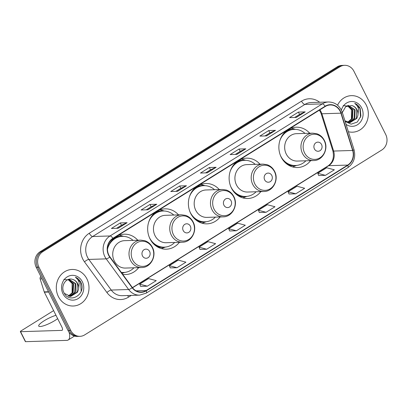 <?xml version="1.0" encoding="UTF-8"?>
<svg xmlns="http://www.w3.org/2000/svg" width="407" height="407" viewBox="0 0 407 407"><rect width="100%" height="100%" fill="white"/><g stroke="black" fill="none" stroke-linecap="round" stroke-linejoin="round"><path stroke-width="0.61" d="M309.742 133.252A20.182 18.061 88.2 0 0 296.291 127.198A20.182 18.061 88.2 0 0 281.196 157.163A20.182 18.061 88.2 0 0 297.568 167.542A20.182 18.061 88.2 0 0 310.612 160.653M259.992 164.209A20.182 18.061 88.2 0 0 246.54 158.16A20.182 18.061 88.2 0 0 231.446 188.12A20.182 18.061 88.2 0 0 247.817 198.504A20.182 18.061 88.2 0 0 260.862 191.611M219.266 189.555A20.182 18.061 88.2 0 0 205.81 183.506A20.182 18.061 88.2 0 0 190.715 213.466A20.182 18.061 88.2 0 0 207.087 223.845A20.182 18.061 88.2 0 0 220.131 216.956M178.536 214.901A20.182 18.061 88.2 0 0 165.084 208.847A20.182 18.061 88.2 0 0 149.99 238.812A20.182 18.061 88.2 0 0 166.361 249.191A20.182 18.061 88.2 0 0 179.406 242.302M122.731 274.369A20.182 18.061 88.2 0 0 125.631 274.537A20.182 18.061 88.2 0 0 138.675 267.648M137.81 240.242A20.182 18.061 88.2 0 0 124.354 234.193A20.182 18.061 88.2 0 0 107.468 249.333M344.622 65.324L341.905 65.41A11.421 10.221 88.2 0 0 337.245 66.84L40.1 251.75A11.421 10.221 88.2 0 0 36.218 267.277L68.03 330.535A11.421 10.221 88.2 0 0 77.299 336.411L78.658 336.37A11.421 10.221 88.2 0 1 69.388 330.494A11.421 10.221 88.2 0 0 78.658 336.37L80.016 336.324A11.421 10.221 88.2 0 0 84.676 334.895L381.822 149.985A11.421 10.221 88.2 0 0 385.704 134.458L353.892 71.2A11.421 10.221 88.2 0 0 344.622 65.324A11.421 10.221 88.2 0 0 339.962 66.753L42.816 251.663A11.421 10.221 88.2 0 0 38.935 267.196L70.747 330.448A11.421 10.221 88.2 0 0 80.016 336.324M38.935 267.196L37.576 267.236L69.388 330.494L37.576 267.236A11.421 10.221 88.2 0 1 41.458 251.704A11.421 10.221 88.2 0 0 37.576 267.236L36.218 267.277M339.962 66.753L338.604 66.794L41.458 251.704L338.604 66.794A11.421 10.221 88.2 0 1 343.264 65.364A11.421 10.221 88.2 0 0 338.604 66.794L337.245 66.84M58.405 296.606A18.279 16.356 88.2 0 0 73.229 306.008A18.279 16.356 88.2 0 0 86.9 278.871A18.279 16.356 88.2 0 0 72.075 269.47A18.279 16.356 88.2 0 0 58.405 296.606A18.279 16.356 88.2 0 0 73.229 306.008A18.279 16.356 88.2 0 0 86.9 278.871A18.279 16.356 88.2 0 0 72.075 269.47A18.279 16.356 88.2 0 0 58.405 296.606M348.367 131.705A18.279 16.356 88.2 0 0 352.564 132.178A18.279 16.356 88.2 0 0 366.239 105.047A18.279 16.356 88.2 0 0 351.409 95.645A18.279 16.356 88.2 0 0 337.561 105.184A18.279 16.356 88.2 0 1 351.409 95.645L351.409 95.645A18.279 16.356 88.2 0 1 366.239 105.047A18.279 16.356 88.2 0 1 352.564 132.178A18.279 16.356 88.2 0 1 348.367 131.705M108.878 255.138A12.185 10.903 -91.8 0 1 113.019 238.573L325.264 106.497A12.185 10.903 -91.8 0 1 330.235 104.97A12.185 10.903 -91.8 0 1 340.908 113.177L352.65 150.458A12.185 10.903 -91.8 0 1 347.72 165.084L146.154 290.522A12.185 10.903 -91.8 0 1 141.178 292.043A12.185 10.903 -91.8 0 1 132.367 287.535L109.951 256.898A12.185 10.903 -91.8 0 1 108.878 255.138M108.638 255.286A12.49 11.177 88.2 0 0 109.737 257.092L132.158 287.729A12.49 11.177 88.2 0 0 146.286 290.786L347.853 165.349A12.49 11.177 88.2 0 0 352.905 150.361L341.163 113.08A12.49 11.177 88.2 0 0 325.132 106.227L112.881 238.309A12.49 11.177 88.2 0 0 108.638 255.286M294.648 117.47L299.608 114.387L304.996 111.925A3.047 1.206 58.1 0 1 305.209 111.874L298.417 112.093L289.514 117.633L296.306 117.42L305.209 111.874M299.583 114.403L298.417 112.093M264.967 135.943L269.922 132.86L275.31 130.398A3.047 1.206 58.1 0 1 275.529 130.347L268.732 130.566L259.829 136.106L266.621 135.892L275.529 130.347M269.897 132.875L268.732 130.566M235.282 154.416L240.237 151.333L245.625 148.87A3.047 1.206 58.1 0 1 245.843 148.82L239.046 149.038L230.143 154.579L236.935 154.365L245.843 148.82M240.211 151.348L239.046 149.038M116.539 228.307L121.5 225.219L126.887 222.761A3.047 1.206 58.1 0 1 127.101 222.71L120.309 222.929L111.401 228.469L118.198 228.256L127.101 222.71M121.469 225.239L120.309 222.929M146.225 209.834L151.185 206.746L156.573 204.289A3.047 1.206 58.1 0 1 156.787 204.238L149.995 204.456L141.087 209.997L147.883 209.783L156.787 204.238M151.155 206.766L149.995 204.456M175.91 191.361L180.866 188.278L186.258 185.816A3.047 1.206 58.1 0 1 186.472 185.765L179.68 185.984L170.772 191.524L177.564 191.31L186.472 185.765M180.84 188.293L179.68 185.984M205.596 172.889L210.551 169.805L215.939 167.343A3.047 1.206 58.1 0 1 216.158 167.292L209.366 167.511L200.458 173.051L207.249 172.838L216.158 167.292M210.526 169.821L209.366 167.511M289.021 194.002L295.757 193.818L304.66 188.278L297.008 186.233L288.1 191.773L289.031 194.032M318.701 175.529L325.442 175.346L334.345 169.805L326.689 167.76L317.786 173.301L318.717 175.559M199.964 249.42L206.7 249.237L215.608 243.696L207.952 241.651L199.043 247.191L199.974 249.45M170.279 267.892L177.02 267.709L185.923 262.169L178.266 260.119L169.363 265.664L170.294 267.923M140.593 286.365L147.334 286.182L156.237 280.642L148.58 278.592L139.677 284.137L140.608 286.396M259.335 212.474L266.071 212.291L274.979 206.751L267.323 204.706L258.414 210.246L259.345 212.505M236.386 230.764L245.294 225.224L237.637 223.178L228.729 228.719L229.66 230.978L236.386 230.764L228.729 228.719M206.7 249.237L199.043 247.191M177.02 267.709L169.363 265.664M147.334 286.182L139.677 284.137M266.071 212.291L258.414 210.246M295.757 193.818L288.1 191.773M325.442 175.346L317.786 173.301M63.858 279.431L68.549 279.965L72.105 283.496L72.115 293.157M68.401 279.421L73.591 283.745L73.153 292.363L68.6 296.159M68.162 279.507L73.051 283.765L72.614 292.379L68.325 296.082M69.042 279.243L75.748 283.679L75.31 292.292L69.683 296.362M68.987 279.258L75.209 283.694L74.771 292.312L69.414 296.327M72.492 279.37C66.112 277.091 60.358 286.004 63.874 292.491C69.205 304.568 86.37 294.414 81.141 282.885L80.871 282.31C79.604 279.858 77.783 278.144 75.407 277.177C77.315 278.515 78.592 280.448 79.238 282.977L78.526 289.428A8.608 7.702 88.2 0 0 77.661 283.618A8.608 7.702 88.2 0 0 72.492 279.37C74.69 279.991 76.312 281.41 77.366 283.628L76.928 292.241L70.223 296.423M78.526 289.428L77.467 292.226L70.762 296.408L64.377 293.422M62.973 293.762A12.414 11.111 88.2 0 0 78.113 298.59A12.414 11.111 88.2 0 0 82.331 281.715A12.414 11.111 88.2 0 0 67.196 276.887A12.414 11.111 88.2 0 0 62.973 293.762M75.407 277.177L80.622 282.321L81.176 291.193M55.973 315.298A12.185 2.503 -26.7 0 0 44.17 320.772A12.185 2.503 -26.7 0 0 38.716 326.078A12.185 2.503 -26.7 0 0 55.037 320.431A12.185 2.503 -26.7 0 0 57.657 318.65M69.078 332.239A15.232 6.034 58.1 0 1 68.208 339.982A15.232 6.034 58.1 0 1 66.855 340.369L25.59 341.677A1.903 0.392 153.3 0 1 25.371 341.61L20.35 331.619A1.903 0.392 -26.7 0 0 20.569 331.69L61.833 330.382A3.805 1.511 -121.9 0 0 62.169 330.286A3.805 1.511 -121.9 0 0 61.859 326.999L44.348 292.185A1.903 1.704 -91.8 0 1 44.226 291.885L40.145 278.932A1.903 1.704 -91.8 0 1 40.914 276.648M53.653 310.689A1.903 0.392 -26.7 0 0 52.666 311.213L21.2 330.794A1.903 0.392 -26.7 0 0 20.35 331.619M149.613 251.48A4.569 4.09 88.2 0 0 144.042 249.705A4.569 4.09 88.2 0 0 142.491 255.917A4.569 4.09 88.2 0 0 148.062 257.692A4.569 4.09 88.2 0 0 149.613 251.48M140.837 240.145L124.562 240.664A13.706 12.266 88.2 0 0 114.306 261.014A13.706 12.266 88.2 0 0 125.427 268.065L141.707 267.552C150.834 267.674 157.066 255.733 152.391 247.334C150.702 244.078 148.204 241.875 144.902 240.735L140.837 240.145A13.706 12.266 88.2 0 0 130.586 260.5A13.706 12.266 88.2 0 0 141.707 267.552M133.079 240.395A18.086 16.188 88.2 0 0 122.385 236.35A18.086 16.188 88.2 0 0 108.003 247.38M122.385 236.35L121.703 236.37A18.086 16.188 88.2 0 0 111.396 240.975M121.367 272.502A18.086 16.188 88.2 0 0 122.848 272.527L123.53 272.507A18.086 16.188 88.2 0 0 133.944 267.796M121.296 272.405A18.086 16.188 88.2 0 0 123.53 272.507M124.715 272.42L122.1 273.407A19.801 17.72 -91.8 0 1 122.044 273.428M119.348 235.154A19.801 17.72 -91.8 0 1 120.899 235.546L123.57 236.36M190.344 226.134A4.569 4.09 88.2 0 0 184.768 224.359A4.569 4.09 88.2 0 0 183.216 230.571A4.569 4.09 88.2 0 0 188.787 232.346A4.569 4.09 88.2 0 0 190.344 226.134M181.568 214.804L165.288 215.318A13.706 12.266 88.2 0 0 155.036 235.668A13.706 12.266 88.2 0 0 166.158 242.72L182.433 242.206C191.56 242.333 197.797 230.387 193.122 221.993C191.427 218.732 188.929 216.534 185.628 215.389L181.568 214.804A13.706 12.266 88.2 0 0 171.311 235.154A13.706 12.266 88.2 0 0 182.433 242.206M173.804 215.049A18.086 16.188 88.2 0 0 163.11 211.004A18.086 16.188 88.2 0 0 148.733 222.034M149.206 237.067A18.086 16.188 88.2 0 0 149.583 237.861A18.086 16.188 88.2 0 0 164.255 247.161A18.086 16.188 88.2 0 0 174.674 242.45M163.11 211.004L162.434 211.03A18.086 16.188 88.2 0 0 152.126 215.629M153.001 243.244A18.086 16.188 88.2 0 0 163.578 247.186L164.255 247.161M165.44 247.074L162.825 248.061A19.801 17.72 -91.8 0 1 161.299 248.55M160.073 209.809A19.801 17.72 -91.8 0 1 161.63 210.2L164.301 211.019M231.069 200.793A4.569 4.09 88.2 0 0 225.498 199.013A4.569 4.09 88.2 0 0 223.947 205.225A4.569 4.09 88.2 0 0 229.517 207.005A4.569 4.09 88.2 0 0 231.069 200.793M222.293 189.459L206.013 189.972A13.706 12.266 88.2 0 0 195.762 210.327A13.706 12.266 88.2 0 0 206.883 217.379L223.163 216.86C232.29 216.987 238.522 205.042 233.847 196.647C232.158 193.386 229.66 191.188 226.358 190.044L222.293 189.459A13.706 12.266 88.2 0 0 212.042 209.809A13.706 12.266 88.2 0 0 223.163 216.86M214.535 189.703A18.086 16.188 88.2 0 0 203.841 185.663A18.086 16.188 88.2 0 0 189.459 196.693M189.937 211.721A18.086 16.188 88.2 0 0 190.313 212.515A18.086 16.188 88.2 0 0 204.986 221.82A18.086 16.188 88.2 0 0 215.4 217.109M203.841 185.663L203.159 185.684A18.086 16.188 88.2 0 0 192.852 190.283M193.727 217.903A18.086 16.188 88.2 0 0 204.304 221.84L204.986 221.82M206.171 221.734L203.556 222.715A19.801 17.72 -91.8 0 1 202.03 223.209M200.804 184.463A19.801 17.72 -91.8 0 1 202.355 184.854L205.026 185.673M271.795 175.448A4.569 4.09 88.2 0 0 266.224 173.667A4.569 4.09 88.2 0 0 264.672 179.879A4.569 4.09 88.2 0 0 270.243 181.659A4.569 4.09 88.2 0 0 271.795 175.448M263.024 164.113L246.744 164.632A13.706 12.266 88.2 0 0 236.492 184.982A13.706 12.266 88.2 0 0 247.609 192.033L263.889 191.519C273.016 191.641 279.248 179.701 274.577 171.301C272.883 168.045 270.385 165.842 267.084 164.703L263.024 164.113A13.706 12.266 88.2 0 0 252.767 184.468A13.706 12.266 88.2 0 0 263.889 191.519M255.26 164.362A18.086 16.188 88.2 0 0 244.566 160.317A18.086 16.188 88.2 0 0 230.189 171.347M230.662 186.375A18.086 16.188 88.2 0 0 231.039 187.169A18.086 16.188 88.2 0 0 245.711 196.474A18.086 16.188 88.2 0 0 256.13 191.763M244.566 160.317L243.89 160.338A18.086 16.188 88.2 0 0 233.582 164.937M234.457 192.557A18.086 16.188 88.2 0 0 245.034 196.495L245.711 196.474M246.896 196.388L244.281 197.37A19.801 17.72 -91.8 0 1 242.755 197.863M241.529 159.117A19.801 17.72 -91.8 0 1 243.086 159.513L245.757 160.327M321.55 144.485A4.569 4.09 88.2 0 0 315.98 142.709A4.569 4.09 88.2 0 0 314.423 148.921A4.569 4.09 88.2 0 0 319.999 150.702A4.569 4.09 88.2 0 0 321.55 144.485M312.774 133.155L296.494 133.669A13.706 12.266 88.2 0 0 286.243 154.019A13.706 12.266 88.2 0 0 297.364 161.07L313.639 160.556C322.766 160.684 329.004 148.738 324.328 140.344C322.634 137.083 320.141 134.885 316.834 133.74L312.774 133.155A13.706 12.266 88.2 0 0 302.523 153.505A13.706 12.266 88.2 0 0 313.639 160.556M305.011 133.399A18.086 16.188 88.2 0 0 294.317 129.36A18.086 16.188 88.2 0 0 279.94 140.39M280.413 155.418A18.086 16.188 88.2 0 0 280.789 156.212A18.086 16.188 88.2 0 0 295.462 165.512A18.086 16.188 88.2 0 0 305.881 160.801M294.317 129.36L293.64 129.38A18.086 16.188 88.2 0 0 283.333 133.979M284.208 161.599A18.086 16.188 88.2 0 0 294.785 165.537L295.462 165.512M296.647 165.425L294.037 166.412A19.801 17.72 -91.8 0 1 292.511 166.901M291.28 128.159A19.801 17.72 -91.8 0 1 292.837 128.551L295.507 129.37M343.193 105.606L347.883 106.135L351.439 109.671L351.45 119.332M347.736 105.596L352.925 109.921L352.493 118.534L347.934 122.334M347.497 105.678L352.386 109.936L351.953 118.549L347.659 122.258M348.377 105.418L355.082 109.849L354.645 118.468L349.018 122.538M348.321 105.428L354.543 109.87L354.11 118.483L348.748 122.502M345.131 121.434L351.124 124.176L357.3 122.044L360.882 116.122L360.205 108.486C358.938 106.029 357.117 104.319 354.741 103.347C356.649 104.691 357.926 106.624 358.572 109.147L357.86 115.598A8.608 7.702 88.2 0 0 357 109.788A8.608 7.702 88.2 0 0 351.826 105.545C354.024 106.166 355.647 107.585 356.7 109.798L356.262 118.417L349.557 122.599M357.86 115.598L356.802 118.396L350.101 122.583L344.933 120.803M346.052 124.359A12.414 11.111 88.2 0 0 359.646 122.965A12.414 11.111 88.2 0 0 361.665 107.891A12.414 11.111 88.2 0 0 350.824 101.557A12.414 11.111 88.2 0 0 341.387 110.119M351.826 105.545L345.721 106.644L342.323 112.52M354.741 103.347L359.956 108.491L360.51 117.369M68.03 330.535L70.747 330.448M40.1 251.75L42.816 251.663M340.908 113.177L321.886 113.782A12.185 10.903 88.2 0 0 321.103 111.839A12.185 10.903 88.2 0 0 319.861 109.859M347.72 165.084L328.703 165.69A12.185 10.903 88.2 0 0 333.628 151.063L321.886 113.782A6.853 0.916 162.5 0 1 321.133 113.604L319.449 110.114M131.278 295.406L128.449 297.166A19.037 17.038 -91.8 0 1 106.914 292.506L84.493 261.869A19.037 17.038 -91.8 0 1 89.286 233.236L301.531 101.16A3.805 1.511 -121.9 0 0 304.904 104.436L92.659 236.513A15.232 13.629 88.2 0 0 87.48 257.219A15.232 13.629 88.2 0 0 88.823 259.422L111.243 290.059A15.232 13.629 88.2 0 0 122.258 295.691L139.647 295.141A15.232 13.629 -91.8 0 1 128.632 289.504A3.805 1.033 -36.2 0 0 132.158 287.729M301.531 101.16A19.037 17.038 -91.8 0 1 319.643 102.259M311.121 102.528A15.232 13.629 88.2 0 0 304.904 104.436L322.293 103.882A15.232 13.629 -91.8 0 1 328.51 101.979L311.121 102.528M106.914 292.506A3.805 1.033 143.8 0 1 111.243 290.059L128.632 289.504L106.212 258.867A15.232 13.629 -91.8 0 1 104.869 256.669A15.232 13.629 -91.8 0 1 110.048 235.963A3.805 1.511 58.1 0 1 112.881 238.309M109.737 257.092A3.805 1.033 -36.2 0 1 106.212 258.867L88.823 259.422A3.805 1.033 143.8 0 0 84.493 261.869M139.647 295.141L146.199 293.137A3.805 1.511 -121.9 0 0 146.286 290.786M347.853 165.349A3.805 1.511 58.1 0 1 347.766 167.704C353.815 163.293 355.896 157.265 354.009 149.613L342.267 112.332C339.774 105.637 335.19 102.182 328.51 101.979M352.905 150.361A3.805 0.509 -17.5 0 0 354.009 149.613M341.163 113.08A3.805 0.509 -17.5 0 0 342.267 112.332M325.132 106.227A3.805 1.511 -121.9 0 0 322.293 103.882L110.048 235.963L92.659 236.513A3.805 1.511 -121.9 0 1 89.286 233.236M127.844 295.513A3.805 1.511 -121.9 0 0 128.449 297.166M352.65 150.458L333.628 151.063A6.853 0.916 162.5 0 1 332.875 150.885L321.133 113.604M146.154 290.522L136.121 290.837M132.534 287.759L328.703 165.69A6.853 2.717 -121.9 0 0 328.093 165.863C332.738 162.581 334.335 157.59 332.875 150.885M215.939 167.343L207.107 172.843M186.258 185.816L177.421 191.31M156.573 204.289L147.736 209.783M126.887 222.761L118.05 228.256M245.625 148.87L236.788 154.37M275.31 130.398L266.473 135.897M304.996 111.925L296.159 117.425M62.408 330.026L61.833 330.382M48.677 292.048L44.348 292.185M20.569 331.69L25.59 341.677M44.226 291.885L48.525 291.748M42.048 278.871L40.145 278.932M152.289 247.7A12.592 11.269 88.2 0 0 136.935 242.801A12.592 11.269 88.2 0 0 132.657 259.92A12.592 11.269 88.2 0 0 148.011 264.82A12.592 11.269 88.2 0 0 152.289 247.7M121.54 272.741A18.259 16.341 88.2 0 0 123.891 272.492M122.746 236.345A18.259 16.341 88.2 0 0 114.957 237.51M193.02 222.359A12.592 11.269 88.2 0 0 177.666 217.455A12.592 11.269 88.2 0 0 173.382 234.574A12.592 11.269 88.2 0 0 188.741 239.479A12.592 11.269 88.2 0 0 193.02 222.359M156.771 246.474A18.259 16.341 88.2 0 0 164.621 247.146M163.477 210.999A18.259 16.341 88.2 0 0 155.683 212.164M233.745 197.013A12.592 11.269 88.2 0 0 218.391 192.109A12.592 11.269 88.2 0 0 214.113 209.234A12.592 11.269 88.2 0 0 229.467 214.133A12.592 11.269 88.2 0 0 233.745 197.013M197.497 221.133A18.259 16.341 88.2 0 0 205.347 221.805M204.202 185.653A18.259 16.341 88.2 0 0 196.413 186.818M274.476 171.668A12.592 11.269 88.2 0 0 259.117 166.768A12.592 11.269 88.2 0 0 254.838 183.888A12.592 11.269 88.2 0 0 270.192 188.787A12.592 11.269 88.2 0 0 274.476 171.668M238.227 195.787A18.259 16.341 88.2 0 0 246.077 196.459M244.933 160.312A18.259 16.341 88.2 0 0 237.139 161.477M324.226 140.71A12.592 11.269 88.2 0 0 308.872 135.806A12.592 11.269 88.2 0 0 304.594 152.925A12.592 11.269 88.2 0 0 319.948 157.83A12.592 11.269 88.2 0 0 324.226 140.71M287.978 164.83A18.259 16.341 88.2 0 0 295.828 165.496M294.683 129.35A18.259 16.341 88.2 0 0 286.889 130.515M146.199 293.137L347.766 167.704M132.433 287.622L328.093 165.863M74.501 336.07L68.208 339.982"/></g></svg>

